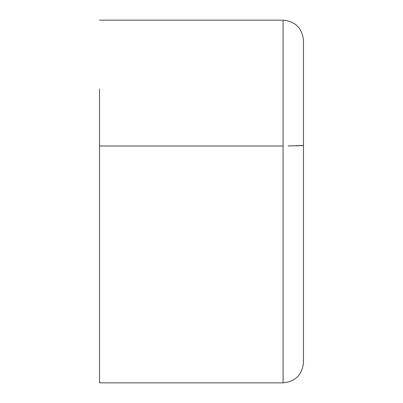 <?xml version="1.0" encoding="UTF-8"?>
<svg xmlns="http://www.w3.org/2000/svg" width="403" height="403" viewBox="0 0 403 403"><rect width="100%" height="100%" fill="white"/><g stroke="black" fill="none" stroke-linecap="round" stroke-linejoin="round"><path stroke-width="0.6" d="M283.082 20.18L283.082 145.987L283.082 22.865L283.082 145.987L99.526 145.987L99.526 382.85L283.082 382.85C295.444 381.616 302.24 374.815 303.474 362.453M99.526 145.987L99.526 382.83L99.526 145.987L283.082 145.987L283.082 382.83L283.082 145.987L99.526 145.987L99.526 88.982M303.474 40.668L303.474 42.154M288.276 145.962L303.474 145.463L303.474 42.154L303.474 362.433L303.474 145.463L302.789 145.564L303.308 145.513M288.175 145.967L291.495 145.926L288.175 145.967M295.767 145.846L302.789 145.564L295.767 145.846M303.474 145.463L303.474 362.433M99.526 20.15L283.082 20.15C295.444 21.384 302.245 28.185 303.474 40.547"/></g></svg>
